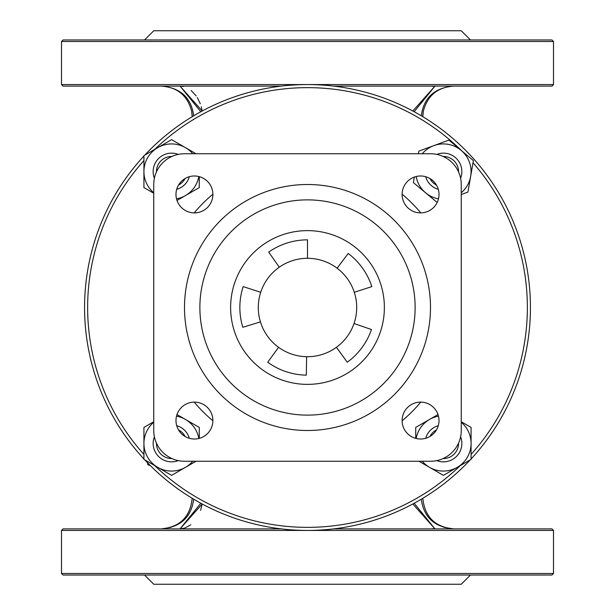 <?xml version="1.0" encoding="UTF-8"?>
<svg xmlns="http://www.w3.org/2000/svg" width="615" height="615" viewBox="0 0 615 615"><rect width="100%" height="100%" fill="white"/><g stroke="black" fill="none" stroke-linecap="round" stroke-linejoin="round"><path stroke-width="0.92" d="M439.018 420.568A18.45 18.45 0 0 1 411.343 436.542A18.45 18.45 0 0 1 411.343 404.585A18.45 18.45 0 0 1 439.018 420.568M439.018 194.432A18.45 18.45 0 0 1 411.343 210.415A18.45 18.45 0 0 1 411.343 178.458A18.45 18.45 0 0 1 439.018 194.432M212.882 194.432A18.45 18.45 0 0 1 185.207 210.415A18.45 18.45 0 0 1 185.207 178.458A18.45 18.45 0 0 1 212.882 194.432M212.882 420.568A18.45 18.45 0 0 1 185.207 436.542A18.45 18.45 0 0 1 185.207 404.585A18.45 18.45 0 0 1 212.882 420.568M184.5 461.25L430.5 461.25A30.75 30.75 0 0 0 461.25 430.5L461.25 184.5A30.75 30.75 0 0 0 430.5 153.75L184.5 153.75A30.75 30.75 0 0 0 153.75 184.5L153.75 430.5A30.75 30.75 0 0 0 184.5 461.25M184.5 307.5A123 123 0 0 0 369 414.018A123 123 0 0 0 369 200.982A123 123 0 0 0 184.5 307.5M415.125 307.5A107.625 107.625 0 0 1 253.688 400.703A107.625 107.625 0 0 1 253.688 214.297A107.625 107.625 0 0 1 415.125 307.5M230.625 307.5A76.875 76.875 0 0 0 345.938 374.074A76.875 76.875 0 0 0 345.938 240.926A76.875 76.875 0 0 0 230.625 307.5M307.5 258.3A49.2 49.2 0 0 1 336.42 347.306A49.2 49.2 0 0 1 260.706 292.294A49.2 49.2 0 0 1 307.5 258.3L307.5 239.85A67.65 67.65 0 0 0 268.701 252.081L279.279 267.194M354.294 292.294L371.837 286.598A67.65 67.65 0 0 0 348.213 253.472L337.112 268.209M260.706 292.294L243.163 286.598A67.65 67.65 0 0 0 242.81 327.28L260.453 321.883M336.42 347.306L347.267 362.227A67.65 67.65 0 0 0 371.468 329.525L354.017 323.521M278.58 347.306L267.733 362.227A67.65 67.65 0 0 0 306.316 375.142L306.639 356.692M473.027 162.791A219.863 219.863 0 0 1 471.075 454.416M460.281 465.601A219.863 219.863 0 0 1 154.719 465.601M143.925 454.416A219.863 219.863 0 0 1 143.925 160.584M154.719 149.399A219.863 219.863 0 0 1 462.057 151.136M143.925 156.026A222.938 222.938 0 0 0 143.925 458.974M144.733 459.836A222.938 222.938 0 0 0 470.267 459.836M471.075 458.974A222.938 222.938 0 0 0 389.395 100.153A222.938 222.938 0 0 0 144.733 155.165M422.812 498.296C424.742 516.861 434.99 527.063 453.562 528.9C434.505 527.186 423.75 517.292 421.29 499.211M200.628 510.342L202.189 504L180.018 528.9L184.731 528.124L190.796 524.81M193.71 499.211C191.25 517.292 180.495 527.186 161.438 528.9C180.011 527.063 190.258 516.861 192.188 498.296M180.018 528.9L200.821 503.255M432.499 528.685L434.851 528.9M414.179 503.255L434.982 528.9L412.811 503.993M333.638 528.9L551.962 528.9L553.5 530.438L61.5 530.438L63.038 528.9L281.363 528.9M61.5 573.488L553.5 573.488L551.962 575.025L63.038 575.025L61.5 573.488L61.5 530.438M470.475 575.025L461.25 584.25L153.75 584.25L144.525 575.025M422.812 116.704L423.297 111.43C427.317 95.732 437.403 87.292 453.562 86.1C434.505 87.814 423.75 97.708 421.29 115.789M180.041 86.1L200.821 111.746M180.787 86.123L183.37 86.492M191.165 90.49L196.2 95.94M197.3 97.593L200.313 103.781M201.29 106.795L202.189 111L180.018 86.1M193.71 115.789C191.25 97.708 180.495 87.814 161.438 86.1C177.62 87.292 187.706 95.748 191.711 111.469L192.188 116.642M432.43 86.331L434.913 86.1M414.179 111.746L434.982 86.1L412.811 111.008M61.5 84.562L61.5 41.513L553.5 41.513L553.5 84.562L61.5 84.562L63.038 86.1L281.363 86.1M333.638 86.1L551.962 86.1L553.5 84.562M553.5 41.513L551.962 39.975L63.038 39.975L61.5 41.513M470.475 39.975L461.25 30.75L153.75 30.75L144.525 39.975M436.75 460.612A18.45 18.45 0 0 0 460.612 436.75M458.544 443.115A15.152 15.152 0 0 1 443.115 458.544M429.923 436.466A15.152 15.152 0 0 1 436.466 429.923M438.295 425.665A18.45 18.45 0 0 0 425.665 438.295M189.335 438.295A18.45 18.45 0 0 0 176.705 425.665M154.388 436.75A18.45 18.45 0 0 0 178.25 460.612M178.535 429.923A15.152 15.152 0 0 1 185.077 436.466M171.885 458.544A15.152 15.152 0 0 1 156.456 443.115M147.385 462.626L147.838 464.755L150.275 465.555M460.612 178.25A18.45 18.45 0 0 0 436.75 154.388M425.665 176.705A18.45 18.45 0 0 0 438.295 189.335M436.466 185.077A15.152 15.152 0 0 1 429.923 178.535M443.115 156.456A15.152 15.152 0 0 1 458.544 171.885M178.25 154.388A18.45 18.45 0 0 0 154.388 178.25M156.456 171.885A15.152 15.152 0 0 1 171.885 156.456M185.077 178.535A15.152 15.152 0 0 1 178.535 185.077M176.705 189.335A18.45 18.45 0 0 0 189.335 176.705M461.25 421.752L471.075 427.417L471.075 459.374L457.237 467.362A27.675 27.675 0 0 0 461.25 422.251M443.4 475.357L429.562 467.362A27.675 27.675 0 0 0 457.237 467.362L443.4 475.357M422.251 461.25A27.675 27.675 0 0 0 429.562 467.362L418.969 461.25M438.48 416.163A27.675 27.675 0 0 0 429.562 419.43L438.011 414.548M415.725 438.372L415.725 427.417L429.562 419.43A27.675 27.675 0 0 0 416.163 438.48M418.415 153.75L418.877 151.113L433.882 145.617A27.675 27.675 0 0 0 422.251 153.75M416.163 176.52A27.675 27.675 0 0 0 425.649 192.841L413.388 182.594L414.356 177.059M448.881 140.12L461.142 150.368A27.675 27.675 0 0 0 433.882 145.617L448.881 140.12M473.404 160.615L470.66 176.351A27.675 27.675 0 0 0 461.142 150.368L473.404 160.615M437.173 202.473L425.649 192.841A27.675 27.675 0 0 0 438.48 198.837M461.25 192.749A27.675 27.675 0 0 0 470.66 176.351L467.915 192.095L461.25 194.54M199.275 176.628L199.275 187.583L185.438 195.57A27.675 27.675 0 0 0 198.837 176.52M192.749 153.75A27.675 27.675 0 0 0 185.438 147.638L196.031 153.75M176.52 198.837A27.675 27.675 0 0 0 185.438 195.57L176.989 200.452M153.75 193.248L143.925 187.583L143.925 171.6A27.675 27.675 0 0 0 153.75 192.749M157.763 147.638L171.6 139.643L185.438 147.638A27.675 27.675 0 0 0 143.925 171.6L143.925 155.626L157.763 147.638M196.031 461.25L185.438 467.362A27.675 27.675 0 0 0 192.749 461.25M198.837 438.48A27.675 27.675 0 0 0 185.438 419.43L199.275 427.417L199.275 438.372M171.6 475.357L157.763 467.362A27.675 27.675 0 0 0 185.438 467.362L171.6 475.357M143.925 459.374L143.925 443.4A27.675 27.675 0 0 0 157.763 467.362L143.925 459.374M176.989 414.548L185.438 419.43A27.675 27.675 0 0 0 176.52 416.163M153.75 422.251A27.675 27.675 0 0 0 143.925 443.4L143.925 427.417L153.75 421.752M402.118 420.783A147.6 147.6 0 0 0 420.783 402.118M420.783 212.882A147.6 147.6 0 0 0 402.118 194.217M212.882 194.217A147.6 147.6 0 0 0 194.217 212.882M194.217 402.118A147.6 147.6 0 0 0 212.882 420.783M453.562 528.9L443.992 527.37L453.562 528.9M171.008 527.37L161.438 528.9L171.008 527.37M553.5 530.438L553.5 573.488M423.305 111.43L422.912 114.413M423.297 111.476L422.851 115.382M191.696 111.43L192.088 114.413M191.703 111.476L192.149 115.382"/></g></svg>
